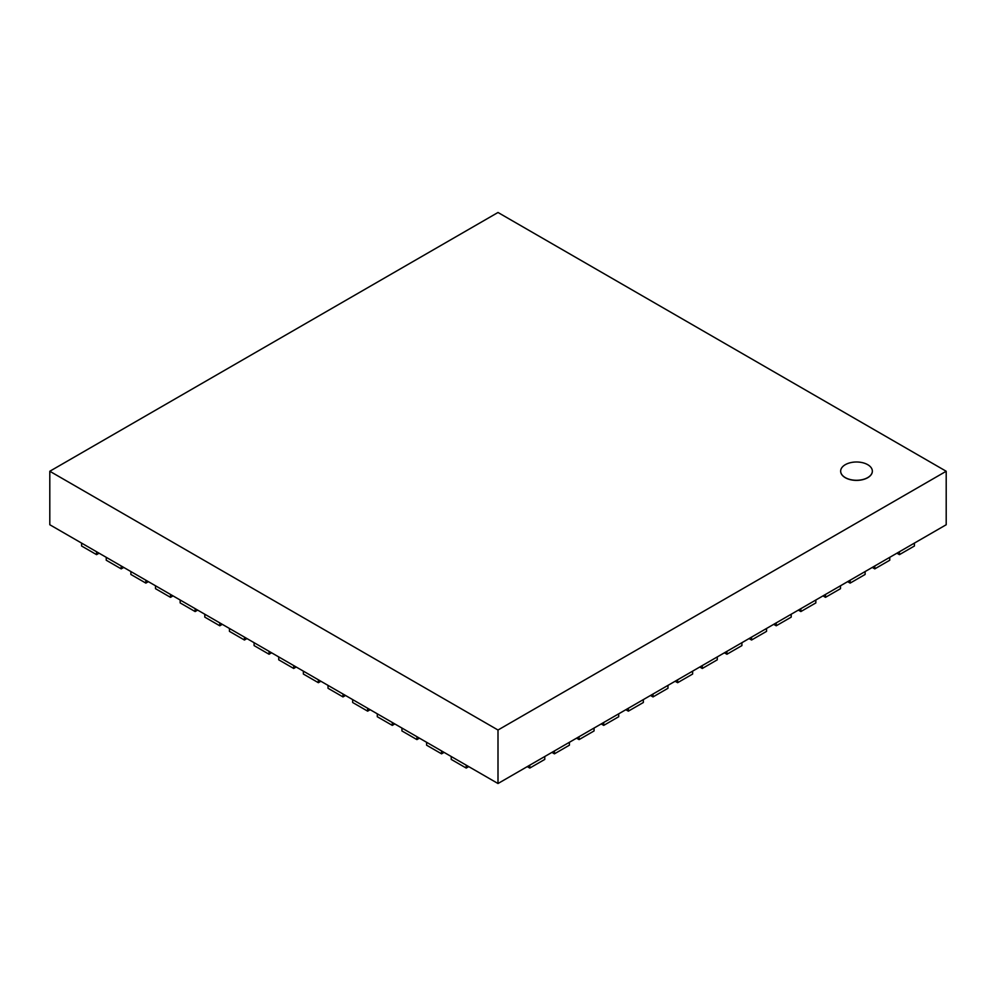 <?xml version="1.0" encoding="UTF-8"?>
<svg xmlns="http://www.w3.org/2000/svg" width="996" height="996" viewBox="0 0 996 996"><rect width="100%" height="100%" fill="white"/><g stroke="black" fill="none" stroke-linecap="round" stroke-linejoin="round"><path stroke-width="1.49" d="M867.703 464.671A15.849 9.151 0 0 0 850.435 462.692A15.849 9.151 0 0 0 840.661 471.133A15.849 9.151 0 0 0 856.498 480.284A15.849 9.151 0 0 0 872.347 471.133A15.849 9.151 0 0 0 867.703 464.671M872.347 471.195A15.849 9.151 180 0 1 872.347 471.257A15.849 9.151 180 0 1 856.498 480.396A15.849 9.151 180 0 1 840.661 471.257A15.849 9.151 180 0 1 840.661 471.195M946.2 471.257L498 212.484L49.8 471.257L49.8 524.743L498 783.516L498 730.018L946.2 471.257L946.2 524.743L498 783.516M49.8 471.257L498 730.018M81.585 543.106L81.585 546.007L96.575 554.648L96.575 551.747L81.585 543.106M99.09 553.203L96.575 554.648M106.236 557.324L106.236 560.225L121.213 568.878L121.213 565.977L106.236 557.324M123.728 567.434L121.213 568.878M130.874 571.555L130.874 574.455L145.852 583.108L145.852 580.207L130.874 571.555M148.367 581.652L145.852 583.108M155.513 585.785L155.513 588.686L170.503 597.339L170.503 594.438L155.513 585.785M173.018 595.882L170.503 597.339M180.164 600.015L180.164 602.916L195.141 611.556L195.141 608.656L180.164 600.015M197.656 610.112L195.141 611.556M204.803 614.233L204.803 617.134L219.78 625.787L219.78 622.886L204.803 614.233M222.295 624.343L219.78 625.787M229.441 628.464L229.441 631.364L244.431 640.017L244.431 637.116L229.441 628.464M246.946 638.561L244.431 640.017M254.092 642.694L254.092 645.595L269.069 654.248L269.069 651.347L254.092 642.694M271.584 652.791L269.069 654.248M278.731 656.924L278.731 659.825L293.708 668.478L293.708 665.565L278.731 656.924M296.223 667.021L293.708 668.478M303.369 671.142L303.369 674.043L318.359 682.696L318.359 679.795L303.369 671.142M320.874 681.252L318.359 682.696M328.02 685.373L328.02 688.273L342.998 696.926L342.998 694.025L328.02 685.373M345.512 695.469L342.998 696.926M352.659 699.603L352.659 702.504L367.636 711.156L367.636 708.256L352.659 699.603M370.151 709.7L367.636 711.156M377.297 713.833L377.297 716.734L392.287 725.387L392.287 722.474L377.297 713.833M394.802 723.93L392.287 725.387M401.948 728.051L401.948 730.952L416.926 739.605L416.926 736.704L401.948 728.051M419.44 738.161L416.926 739.605M426.587 742.281L426.587 745.182L441.564 753.835L441.564 750.934L426.587 742.281M444.079 752.378L441.564 753.835M451.225 756.512L451.225 759.413L466.215 768.065L466.215 765.165L451.225 756.512M468.73 766.609L466.215 768.065M529.785 768.065L544.775 759.413L544.775 756.512L529.785 765.165L529.785 768.065L527.27 766.609M554.436 753.835L569.413 745.182L569.413 742.281L554.436 750.934L554.436 753.835L551.921 752.378M579.074 739.605L594.052 730.952L594.052 728.051L579.074 736.704L579.074 739.605L576.56 738.161M603.713 725.387L618.703 716.734L618.703 713.833L603.713 722.474L603.713 725.387L601.198 723.93M628.364 711.156L643.341 702.504L643.341 699.603L628.364 708.256L628.364 711.156L625.849 709.7M653.003 696.926L667.98 688.273L667.98 685.373L653.003 694.025L653.003 696.926L650.488 695.469M677.641 682.696L692.631 674.043L692.631 671.142L677.641 679.795L677.641 682.696L675.126 681.252M702.292 668.478L717.269 659.825L717.269 656.924L702.292 665.565L702.292 668.478L699.777 667.021M726.931 654.248L741.908 645.595L741.908 642.694L726.931 651.347L726.931 654.248L724.416 652.791M751.569 640.017L766.559 631.364L766.559 628.464L751.569 637.116L751.569 640.017L749.054 638.561M776.22 625.787L791.198 617.134L791.198 614.233L776.22 622.886L776.22 625.787L773.705 624.343M800.859 611.556L815.836 602.916L815.836 600.015L800.859 608.656L800.859 611.556L798.344 610.112M825.497 597.339L840.487 588.686L840.487 585.785L825.497 594.438L825.497 597.339L822.982 595.882M850.148 583.108L865.126 574.455L865.126 571.555L850.148 580.207L850.148 583.108L847.633 581.652M874.787 568.878L889.764 560.225L889.764 557.324L874.787 565.977L874.787 568.878L872.272 567.434M899.425 554.648L914.415 546.007L914.415 543.106L899.425 551.747L899.425 554.648L896.91 553.203"/></g></svg>
